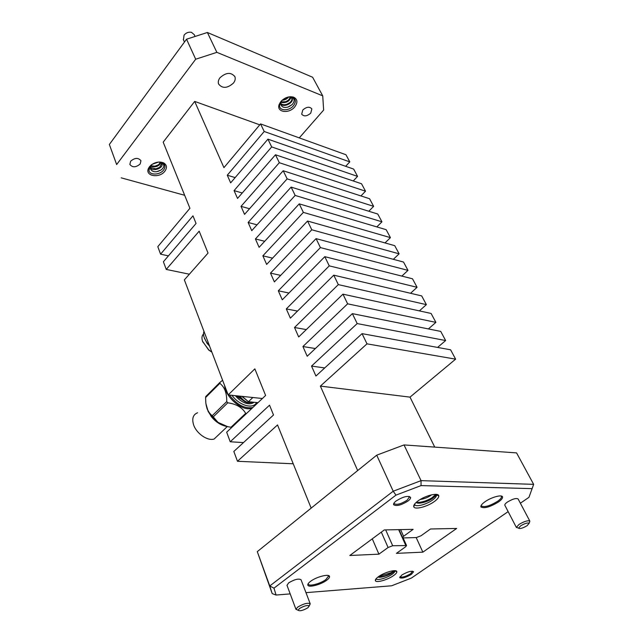 <?xml version="1.0" encoding="UTF-8"?>
<svg xmlns="http://www.w3.org/2000/svg" width="643" height="643" viewBox="0 0 643 643"><rect width="100%" height="100%" fill="white"/><g stroke="black" fill="none" stroke-linecap="round" stroke-linejoin="round"><path stroke-width="0.96" d="M236.672 395.807L243.504 400.75M237.267 395.871L242.154 399.616M235.322 395.662C238.264 399.126 241.495 401.545 245.007 402.928C248.311 404.158 251.148 404.069 253.511 402.655L253.929 402.261M205.583 397.575L205.776 396.514L220.027 382.32L219.85 383.373L205.583 397.575L205.824 402.92C206.58 408.723 208.71 412.991 212.222 415.7L226.738 401.594C226.883 393.05 224.584 386.982 219.85 383.373M205.913 403.627L208.115 411.279L211.274 416.238C216.337 422.363 221.939 425.851 228.088 426.703M227.413 426.55L217.487 422.154C211.065 417.146 207.271 411.343 206.098 404.752M220.027 382.32L222.607 380.302M223.185 425.457C218.676 423.801 214.706 420.835 211.258 416.56L206.982 408.61M224.656 385.679C225.444 397.197 242.106 411.367 251.284 408.393L252.209 408.104M218.724 434.676L214.135 439.024C207.609 441.235 196.412 433.535 193.599 424.83C191.743 418.609 193.053 414.598 197.554 412.782M205.045 334.199L206.21 337.245M203.542 333.982C201.798 335.686 201.5 338.218 202.649 341.586L208.814 349.937L211.836 352.026M209.594 346.135L207.054 343.306L204.233 337.527M203.96 331.354C203.301 333.315 203.405 335.397 204.257 337.599C205.599 340.878 207.279 343.466 209.305 345.371M211.893 352.179L208.654 349.985L202.497 341.152M401.835 575.027C407.678 571.659 411.584 570.582 413.562 571.788L411.375 574.368C405.733 577.631 401.851 578.732 399.713 577.663L401.835 575.027M400.075 576.675L400.091 576.715C402.012 577.687 405.532 576.699 410.628 573.741L412.493 571.185M310.529 581.36C316.428 576.755 329.481 573.484 329.529 576.554C329.634 577.527 328.702 578.748 326.708 580.235C320.945 584.664 308.399 587.943 307.844 585.122C307.579 584.174 308.479 582.92 310.529 581.36M308.27 583.531L308.294 584.101C308.801 586.737 320.511 583.691 325.88 579.552L328.501 576.12L328.075 575.477M484.854 501.845C491.172 497.232 502.247 494.21 502.537 496.991C502.73 498.245 501.363 499.908 498.454 501.99C489.902 507.118 484.058 508.766 480.924 506.925C480.546 505.72 481.848 504.032 484.854 501.845M481.221 505.318L481.294 505.88C484.219 507.6 489.669 506.073 497.642 501.283C500.35 499.346 501.62 497.786 501.444 496.621L500.913 495.97M396.16 500.937C403.274 496.581 408.088 495.399 410.596 497.401C410.74 498.373 409.856 499.595 407.943 501.058C401.136 505.253 396.361 506.475 393.612 504.707C393.315 503.742 394.167 502.488 396.16 500.937M394.014 503.051L394.071 503.565C396.554 505.173 400.87 504.08 407.027 500.278L409.422 496.967L408.98 496.356M520.653 525.837L518.547 528.144C519.793 529.076 522.638 528.265 527.075 525.709L529.165 523.241C527.638 522.542 524.801 523.402 520.653 525.837M518.025 527.959L516.353 527.373L519.03 524.431C524.31 521.328 527.919 520.235 529.856 521.127L529.438 522.413M299.445 608.543L298.071 610.231C299.734 611.372 303.014 610.545 307.909 607.748L309.267 605.875C307.282 604.991 304.01 605.883 299.445 608.543M297.685 610.054L295.957 609.259L297.701 607.113C303.512 603.713 307.675 602.579 310.199 603.721L309.572 605.176M529.824 521.079L518.145 499.008C516.329 497.859 512.736 498.888 507.367 502.079C505.494 503.421 504.642 504.458 504.819 505.205L504.9 505.358M310.183 603.681L301.045 579.769C298.682 578.33 294.542 579.367 288.627 582.88L287.011 585.355M416.182 502.416C417.661 504.458 426.791 502.199 431.799 498.92C434.789 496.79 436.107 495.399 435.745 494.74L435.632 494.33M377.988 577.02C379.595 578.041 387.335 575.991 391.145 573.564C393.371 572.109 394.408 571.145 394.255 570.671M378.502 576.642C384.554 572.19 396.723 568.918 396.827 571.675C396.948 572.664 395.863 573.974 393.572 575.598C387.657 579.898 375.938 583.161 375.383 580.637C375.11 579.673 376.147 578.346 378.502 576.642M417.725 501.162C424.854 495.624 438.454 492.216 438.759 495.817C438.968 497.264 437.594 499.105 434.62 501.331C427.683 506.628 414.687 510.06 413.787 506.78C413.345 505.374 414.663 503.501 417.725 501.162M394.03 571.241L391.499 573.066C387.239 575.429 382.866 576.787 378.389 577.141M393.846 570.687L391.282 572.559L378.534 576.618M436.107 494.346L436.034 494.845M435.215 496.05L432.176 498.413C427.724 501.074 423.046 502.649 418.151 503.131M435.689 494.443L431.903 497.843C426.639 500.929 421.462 502.505 416.351 502.561M195.094 36.45L194.266 34.666L191.437 32.327C188.536 31.812 186.084 32.753 184.067 35.14L183.44 39.826M130.617 161.224C134.853 157.656 138.293 157.495 140.938 160.734L140.166 163.997C135.922 167.55 132.49 167.694 129.862 164.439L130.617 161.224M302.781 110.009C306.558 106.754 309.58 106.392 311.855 108.908L310.754 113.12C306.976 116.359 303.962 116.713 301.696 114.181L302.781 110.009M288.731 96.916C287.116 98.942 284.905 100.059 282.108 100.276L281.055 102.076L280.903 104.496C281.803 107.124 284.126 107.992 287.871 107.1L292.171 104.568C294.856 101.305 294.735 98.861 291.818 97.246L288.385 96.989M281.738 100.613L279.898 103.507L279.552 105.982L280.211 103.121L281.939 100.421M151.852 164.504L150.663 166.111L150.566 169.141C151.861 171.199 153.886 172.051 156.659 171.681L161.007 170.025L162.293 168.924C164.439 166.617 164.27 164.552 161.803 162.727L158.62 162.044L152.142 164.303M151.427 164.809L149.361 167.389L148.975 170.733L149.875 166.883L151.692 164.616M149.498 166.714C153.701 162.398 158.395 161.112 163.579 162.848C166.891 164.865 167.333 167.646 164.889 171.191C159.408 178.754 144.329 176.069 148.597 168.144L149.498 166.714M280.919 101.498C284.785 97.511 288.988 96.056 293.521 97.133C297.564 99.159 297.974 102.406 294.743 106.883C288.948 114.245 275.927 112.236 279.223 104.359L280.919 101.498M219.97 77.771C226.023 72.37 230.99 71.992 234.872 76.646C235.619 78.695 235.153 80.825 233.481 83.035C227.421 88.404 222.462 88.742 218.612 84.048C217.897 82.047 218.355 79.957 219.97 77.771M150.695 165.428L151.41 164.833M157.985 171.408L160.967 170.049M160.203 167.614L161.015 167.011M288.667 106.826L292.026 104.713M281.055 104.986L283.016 105.211M290.371 102.896L291.44 101.915M216.86 52.348L322.73 95.863L312.611 77.232L207.392 32.488L216.86 52.348L195.697 59.22L186.542 39.199L109.358 144.474L116.648 164.544L195.697 59.22M116.648 164.544L109.358 144.474M184.662 195.287L121.222 177.846M322.73 95.863L323.646 110.057L299.268 137.891M293.232 463.78L237.468 461.272L233.827 451.458L273.508 415L269.538 405.178L230.226 441.773L226.674 432.192L265.607 395.469L254.853 368.857L228.177 394.915L184.356 279.874L208.035 253.085L199.169 231.167L166.248 269.425L163.402 261.757L196.059 223.459L192.972 215.831L160.589 254.17L157.8 246.663L189.918 208.284L163.177 142.151L194.692 101.409L259.772 124.83M385.679 529.904L392.68 545.738L406.545 545.553L405.564 546.823L396.418 553.366L422.861 552.152L416.174 537.556M422.861 552.152L456.667 528.45L430.505 528.988L420.988 535.788L416.439 537.548L403.474 537.926L402.59 537.604L398.998 529.631M400.581 529.599L403.595 536.27L413.152 529.342L384.281 529.936L349.808 555.496L378.912 554.162L372.281 538.834M378.912 554.162L388.091 547.506L381.331 532.123M392.68 545.738L388.091 547.506M403.595 536.27L402.59 537.604M280.083 102.639L279.705 103.756M149.417 166.81L149.063 167.686M207.392 32.488L186.542 39.199M153.283 163.627L157.31 162.221M150.816 165.822L155.003 166.167L158.435 164.801L160.573 162.301M150.261 167.461L155.879 168.852L159.609 167.365L161.763 163.37M150.245 167.831C153.42 172.107 163.627 167.815 161.972 163.82L160.999 162.1M150.591 166.264C155.526 167.614 158.99 166.368 160.967 162.534M161.972 163.82L159.802 162.012M283.024 99.512L287.606 97.189M281.104 101.94L285.709 101.674L288.385 100.195L290.572 97.085M280.774 103.652C282.365 104.825 284.383 105.042 286.818 104.303L289.848 102.631C291.673 100.975 292.316 99.368 291.785 97.824L290.789 96.707M280.943 102.406C286.055 103.21 289.398 101.498 290.974 97.27M280.798 104.021C284.319 108.04 294.173 102.382 292.115 98.467L289.262 96.828M194.692 101.409L223.933 167.646L260.544 123.906L345.966 154.746L349.792 161.883L345.669 166.304M362.057 333.645L450.598 349.8L455.622 359.156L366.992 343.844L362.057 333.645L315.93 376.026L311.534 366.076L357.186 323.574L352.372 313.639L307.201 356.246L302.917 346.545L347.63 303.834L342.944 294.156L298.682 336.964L294.51 327.504L338.322 284.608L333.757 275.172L290.379 318.156L286.304 308.921L329.248 265.864L324.803 256.67L282.277 299.807L278.306 290.797L320.407 247.595L316.067 238.625L274.376 281.899L270.494 273.098L311.783 229.776L307.547 221.031L266.652 264.41L262.866 255.826L303.367 212.391L299.236 203.855L259.113 247.338L255.416 238.955L295.153 195.424L291.126 187.097L251.751 230.66L248.134 222.47L287.14 178.867L283.209 170.741L244.557 214.368L241.021 206.355L279.319 162.703L275.477 154.762L237.524 198.438L234.068 190.609L271.676 146.917L267.922 139.153L353.666 169.093L357.572 176.383L353.232 180.956M275.477 154.762L361.527 183.753L365.521 191.196L360.94 195.938M283.209 170.741L369.556 198.727L373.639 206.339L368.809 211.25M291.126 187.097L377.771 214.031L381.942 221.811L376.83 226.907M299.236 203.855L386.162 229.68L390.43 237.637L385.004 242.925M307.547 221.031L394.746 245.682L399.11 253.816L393.347 259.322M316.067 238.625L403.523 262.047L407.992 270.365L401.859 276.104M324.803 256.67L412.501 278.789L417.074 287.3L410.539 293.288M333.757 275.172L421.695 295.917L426.373 304.637L419.381 310.89M342.944 294.156L431.099 313.454L435.89 322.376L428.399 328.927M352.372 313.639L440.736 331.41L445.639 340.549L437.586 347.421M455.622 359.156L410.009 397.133L434.74 447.102M237.468 461.272L277.527 424.951L311.164 508.123M366.992 343.844L320.383 386.105L357.669 470.563M267.922 139.153L230.652 182.869L227.276 175.218L264.209 131.485L349.792 161.883M260.544 123.906L264.209 131.485M271.676 146.917L357.572 176.383M279.319 162.703L365.521 191.196M287.14 178.867L373.639 206.339M295.153 195.424L381.942 221.811M303.367 212.391L390.43 237.637M311.783 229.776L399.11 253.816M320.407 247.595L407.992 270.365M329.248 265.864L417.074 287.3M338.322 284.608L426.373 304.637M347.63 303.834L435.89 322.376M357.186 323.574L445.639 340.549M410.009 397.133L320.383 386.105M227.276 175.218L235.145 177.605M311.534 366.076L324.723 367.941M302.917 346.545L315.375 348.53M294.51 327.504L306.317 329.586M286.304 308.921L297.516 311.083M278.306 290.797L288.964 293.023M270.494 273.098L280.653 275.381M262.866 255.826L272.568 258.14M255.416 238.955L264.691 241.294M248.134 222.47L257.023 224.833M241.021 206.355L249.548 208.734M234.068 190.609L242.258 192.996M166.248 269.425L189.363 274.207M230.226 441.773L243.472 442.593M160.589 254.17L168.41 255.882M228.177 394.915L262.392 398.507M516.57 452.897L404.029 444.932L421.052 480.642L533.642 484.348L516.57 452.897M520.38 503.22L528.948 497.336L532.115 488.64L421.036 485.594L395.943 495.142L273.966 588.16L276.088 595.032L272.206 593.618L257.288 551.638L269.763 585.966L393.211 491.22L376.726 455.172L257.288 551.638M376.726 455.172L404.029 444.932M276.088 595.032L290.202 593.899M305.964 592.645L391.635 585.789L411.375 578.081L508.147 511.619M395.943 495.142L393.211 491.22L421.052 480.642L421.036 485.594M272.206 593.618L269.763 585.966L273.966 588.16M533.642 484.348L532.115 488.64M387.062 572.318L385.687 572.841M431.541 494.829C428.849 497.071 425.047 498.646 420.128 499.547M226.738 401.594L227.783 402.807L213.251 416.905L217.8 422.121C221.377 424.878 225.789 426.582 231.022 427.225L245.69 413.369C242.274 407.501 236.311 403.981 227.783 402.807M245.69 413.369L246.542 413.457M231.866 427.298L231.022 427.225M213.251 416.905L212.222 415.7M257.98 402.671L248.439 401.714L242.154 396.385M252.86 397.503L248.439 401.714M251.477 402.237L252.41 402.108M236.576 395.799L239.646 398.379M250.73 402.518L252.964 402.164M240.032 396.16C242.475 399.89 245.441 402.052 248.937 402.639L251.799 402.052M251.204 401.988L250.617 402.55C246.43 403.274 242.716 401.128 239.461 396.096C242.564 400.951 246.092 403.129 250.063 402.647M241.704 396.337L247.885 401.24M252.988 407.373L252.056 407.662C244.131 408.635 236.6 404.431 229.471 395.051M231.946 395.316C239.349 405.612 253.27 409.535 256.597 402.534M436.05 494.346L436.444 494.989C436.637 496.259 435.44 497.867 432.843 499.812C426.791 504.45 415.426 507.44 414.655 504.554L414.566 504.136M394.802 570.679L394.874 570.888C394.987 571.748 394.046 572.897 392.045 574.32C386.885 578.081 376.637 580.926 376.163 578.708L376.155 578.676M281.288 101.136L281.73 100.629M288.474 96.972L292.372 97.206C295.909 98.974 296.27 101.811 293.457 105.725C289.31 110.958 279.842 111.175 279.552 105.982M158.741 162.036L162.43 162.767C165.331 164.528 165.717 166.955 163.587 170.057C160.011 174.976 150.06 175.475 148.975 170.733M405.685 545.248L398.66 529.639M208.316 411.922L208.115 411.279M253.061 407.308L251.284 408.393M257.168 403.426L257.513 402.622M227.244 426.59L214.135 439.024M204.595 338.724L204.265 337.623M202.786 342.044L202.649 341.586M412.517 571.185L413.562 571.788M328.501 576.12L329.529 576.554M501.444 496.621L502.537 496.991M409.422 496.967L410.596 497.401M518.547 528.144L516.353 527.373M298.071 610.231L295.957 609.259M504.819 505.205L516.377 527.469M286.955 585.21L295.973 609.371M409.406 496.894L409.165 496.388M438.759 495.817L435.745 494.74M413.787 506.78L415.048 503.549M396.827 571.675L394.336 570.671M375.383 580.637L376.195 578.628M328.276 575.517L328.485 576.048M501.138 496.01L501.419 496.549M184.453 42.052L183.271 39.448M293.521 97.133L291.818 97.246M280.211 103.121L281.055 102.076M163.579 162.848L161.803 162.727M149.875 166.883L150.663 166.111M234.872 76.646L234.623 76.131M406.513 545.481L403.105 537.91M279.898 103.507L279.223 104.359M149.361 167.389L148.597 168.144M291.785 97.824L292.115 98.467M309.267 605.875L310.239 603.825M529.165 523.241L529.856 521.127M394.071 503.565L393.612 504.707M481.294 505.88L480.924 506.925M308.294 584.101L307.844 585.122M400.091 576.715L399.713 577.663"/></g></svg>
